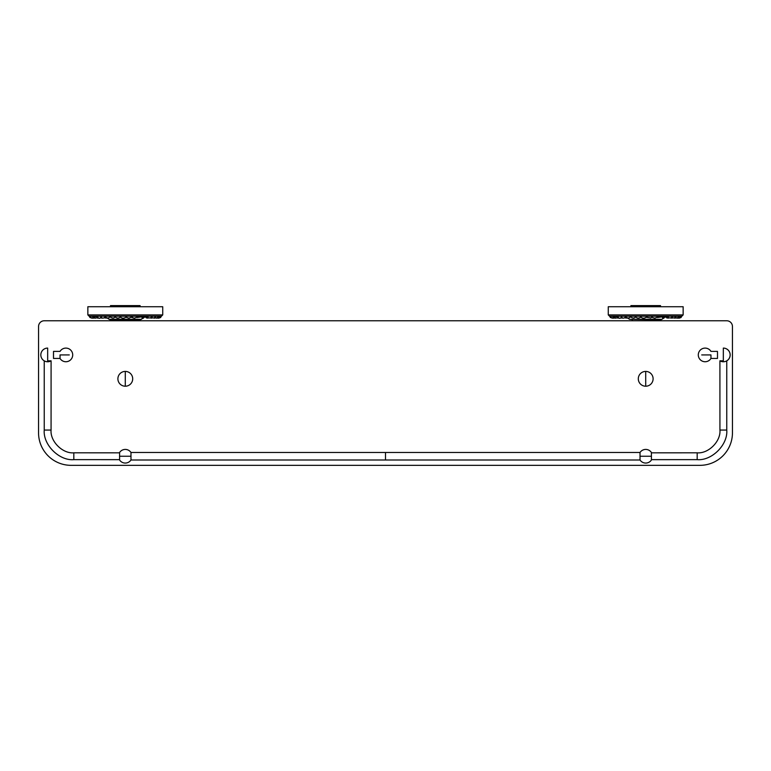 <?xml version="1.0" encoding="UTF-8"?>
<svg xmlns="http://www.w3.org/2000/svg" width="771" height="771" viewBox="0 0 771 771"><rect width="100%" height="100%" fill="white"/><g stroke="black" fill="none" stroke-linecap="round" stroke-linejoin="round"><path stroke-width="1.16" d="M121.972 305.634L119.621 305.615L121.972 305.634M110.494 306.733L110.494 305.615L140.091 305.615L140.091 306.733M130.954 305.615L128.612 305.634L130.954 305.615M630.909 306.733L630.909 305.615L660.506 305.615L660.506 306.733M723.333 360.828L719.912 360.818L719.931 430.064L726.754 430.064L726.754 360.818A6.833 6.833 0 0 0 723.333 348.087L723.333 360.838M651.418 459.651L697.177 459.641L697.177 452.818C708.443 453.83 720.943 441.33 719.931 430.064L726.754 430.064C728.065 444.703 711.826 460.952 697.177 459.641L697.177 452.818L651.408 452.828M130.974 456.239L130.974 459.998L640.026 459.998L640.026 452.481L130.974 452.481L130.974 456.239L119.592 456.239L119.592 452.481A6.823 6.823 -90 0 0 119.37 452.828M119.592 452.828L73.823 452.818L73.823 459.641L119.582 459.651M51.069 430.064C50.057 441.33 62.557 453.83 73.823 452.818L73.823 459.641C59.174 460.952 42.935 444.703 44.246 430.064L51.069 430.064L51.088 360.818L47.667 360.828L47.667 348.087A6.833 6.833 0 0 0 44.236 360.838L44.246 430.064L51.069 430.064M726.745 320.775A5.696 5.696 90 0 1 732.44 326.47A5.696 5.696 90 0 0 726.735 320.775L44.265 320.775A5.696 5.696 -90 0 0 38.56 326.47L38.55 432.81A32.527 32.527 -90 0 0 71.067 465.337L699.933 465.337L71.067 465.337A32.527 32.527 -90 0 1 38.55 432.81L38.56 326.47A5.696 5.696 -90 0 1 44.255 320.775M732.45 432.81A32.527 32.527 90 0 1 699.933 465.337L699.933 465.337A32.527 32.527 90 0 0 732.45 432.81L732.44 326.47L732.45 432.81M651.63 452.828A6.823 6.823 90 0 0 651.408 452.481L651.418 459.998A6.823 6.823 90 0 0 651.63 459.651M645.712 449.416A6.823 6.823 90 0 0 639.805 452.828M639.814 459.651A6.823 6.823 90 0 0 645.722 463.063M705.118 361.744A6.823 6.823 -90 0 0 710.958 358.448A6.823 6.823 0 0 1 698.295 354.93A6.823 6.823 0 0 1 710.958 351.393A6.823 6.823 -90 0 0 705.118 348.106M53.507 358.448L60.042 358.448A6.823 6.823 90 0 0 65.882 361.744L66.441 361.724M65.882 348.106A6.823 6.823 90 0 0 60.042 351.393L60.042 351.422M131.195 452.828A6.823 6.823 -90 0 0 125.287 449.416M119.37 459.651A6.823 6.823 -90 0 0 119.582 459.998L119.592 456.239M125.278 463.063A6.823 6.823 -90 0 0 131.186 459.651M651.408 456.239L640.026 456.239M701.706 354.93L710.958 354.92C710.958 350.477 710.958 350.477 710.958 354.92L710.958 358.448L717.493 358.448M717.512 354.92C717.483 350.458 717.473 350.458 717.502 354.92C717.473 359.392 717.483 359.392 717.512 354.92M69.294 354.93L60.042 354.92C60.042 350.477 60.042 350.477 60.042 354.92L60.042 358.448A6.823 6.823 0 0 0 72.705 354.93A6.823 6.823 0 0 0 60.042 351.393L53.507 351.393M53.498 354.92C53.527 350.458 53.517 350.458 53.488 354.92C53.517 359.392 53.527 359.392 53.498 354.92M645.712 386.213A7.402 7.402 90 0 1 638.301 378.812A7.402 7.402 90 0 1 645.703 371.41A7.402 7.402 90 0 1 653.104 378.812A7.402 7.402 90 0 1 645.712 386.213L645.703 371.41M125.297 371.41A7.402 7.402 -90 0 1 132.699 378.812A7.402 7.402 -90 0 1 125.287 386.213A7.402 7.402 -90 0 1 117.896 378.812A7.402 7.402 -90 0 1 125.297 371.41L125.287 386.213M663.715 318.066L661.875 319.319L629.541 319.319L659.407 319.801M683.145 306.733L608.271 306.733L608.271 314.915L683.145 314.915L683.145 306.733M610.372 316.216L681.843 316.216L683.145 314.915M613.427 318.038L611.258 317.671L610.565 316.216L611.239 316.216M676.003 316.216L681.622 316.216L680.822 317.594L678.451 318.124M672.649 316.216L676.292 316.573A0.578 0.578 0 0 0 676.418 316.216M657.393 317.517L663.841 316.63A0.578 0.578 0 0 0 664.014 316.216L668.563 316.216M630.399 316.216L635.622 316.216M625.667 316.216L624.626 316.216M617.667 316.216L620.578 316.216M618.072 317.43L614.554 316.216L616.761 316.216M615.345 317.787L612.039 316.216M614.94 316.216L615.923 316.216M111.593 319.801L140.052 319.801L143.3 318.066M162.729 306.733L87.855 306.733L87.855 314.915L162.729 314.915L162.729 306.733M87.855 314.915L89.157 316.216L161.428 316.216L162.729 314.915M93.012 318.038L90.843 317.671L90.149 316.216L91.624 316.216M91.951 318.163L89.889 317.469L89.349 316.216L90.188 316.592M160.349 316.216L158.575 317.98L156.388 318.038M97.657 317.43L94.139 316.216L96.751 316.216M114.677 316.428C116.758 318.635 118.879 318.645 121.037 316.467L120.931 316.216M385.5 459.689L385.5 452.866L385.5 459.689M613.34 316.216L614.169 316.216M616.337 316.216L617.166 316.216M620.135 316.216L620.944 316.216M635.188 316.216L635.815 316.216C634.89 318.413 633.049 318.596 630.293 316.756M640.98 316.216L641.511 316.216A0.578 0.578 0 0 1 641.453 316.467C639.294 318.645 637.174 318.635 635.092 316.428M646.898 316.216L647.226 316.563C644.517 318.731 642.214 318.722 640.315 316.515M652.786 316.216L650.82 317.96L646.483 317.295M610.063 316.216L610.603 316.592M110.532 319.801L109.125 319.319L141.459 319.319M92.934 316.216L93.754 316.216M99.719 316.216L100.529 316.216M104.21 316.216L104.972 316.216M109.27 316.216L109.983 316.216M114.773 316.216L115.399 316.216C114.474 318.413 112.633 318.596 109.877 316.756M719.902 360.838A6.833 6.833 0 0 0 729.935 356.703A6.833 6.833 0 0 0 723.333 348.087M47.667 348.087A6.833 6.833 0 0 0 41.065 356.703A6.833 6.833 0 0 0 51.098 360.838M111.631 319.801L112.296 320.784M138.288 320.794L138.953 319.801M651.408 452.481A6.823 6.823 0 0 0 640.026 452.481M640.026 459.998A6.823 6.823 0 0 0 651.418 459.998M710.958 351.393L717.493 351.393M130.974 452.481A6.823 6.823 0 0 0 119.592 452.481M119.582 459.998A6.823 6.823 0 0 0 130.974 459.998M658.704 320.784L659.369 319.801M632.712 320.794L632.047 319.801M608.271 314.915L609.572 316.216M661.875 319.319L660.468 319.801M629.541 319.319L627.893 318.172M621.715 316.505C620.356 318.992 618.988 318.895 617.629 316.216M630.427 316.708C629.194 318.404 627.604 318.433 625.657 316.804C623.855 318.645 622.419 318.558 621.349 316.553M652.025 317.401L654.81 318.182L658.569 316.621A0.578 0.578 0 0 0 658.742 316.216M662.434 317.623L668.63 316.621A0.578 0.578 0 0 0 668.794 316.216M667.011 317.719L670.616 317.96L672.813 316.611M671.001 317.825L674.249 317.951L676.292 316.573M674.297 317.931L677.189 317.912L678.962 316.505M676.803 318.038L678.991 317.98L680.764 316.216M679.203 318.172L681.092 317.488L681.651 316.216M678.345 318.144L678.885 318.172M676.63 318.076L677.487 318.163M674.076 317.999L675.223 318.153M670.722 317.931L672.158 318.134M666.655 317.864L668.38 318.124M663.523 318.172L664.004 318.115M627.411 318.115L624.751 317.864M623.035 318.124L620.694 317.931M619.258 318.134L617.34 317.999M616.193 318.153L614.786 318.076M613.928 318.163L613.07 318.144M609.765 316.216L610.304 317.469L612.367 318.163M109.125 319.319L107.477 318.172M94.929 317.787L91.759 316.216M101.3 316.505C99.941 318.992 98.572 318.895 97.213 316.216M110.012 316.708C108.778 318.404 107.188 318.433 105.242 316.804C103.439 318.645 102.003 318.558 100.934 316.553M119.91 316.515C121.799 318.722 124.102 318.731 126.81 316.563A0.578 0.578 0 0 0 126.926 316.216M126.068 317.295L128.94 318.182L132.573 316.602A0.578 0.578 0 0 0 132.718 316.216M131.61 317.401L134.405 318.182L138.163 316.621A0.578 0.578 0 0 0 138.327 316.216M136.978 317.517L143.425 316.63A0.578 0.578 0 0 0 143.599 316.216M142.018 317.623L148.215 316.621A0.578 0.578 0 0 0 148.379 316.216M146.596 317.719L150.2 317.96L152.398 316.611M150.586 317.825L153.843 317.951L155.877 316.573M153.882 317.931L156.773 317.912L158.547 316.505M158.036 318.124L160.407 317.594L161.206 316.216M158.787 318.172L160.676 317.488L161.235 316.216M157.93 318.144L158.469 318.172M156.214 318.076L157.072 318.163M153.66 317.999L154.807 318.153M150.306 317.931L151.742 318.134M146.249 317.864L147.965 318.124M143.107 318.172L143.589 318.115M106.996 318.115L104.345 317.864M102.62 318.124L100.278 317.931M98.842 318.134L96.924 317.999M95.777 318.153L94.37 318.076M93.513 318.163L92.655 318.144"/></g></svg>
